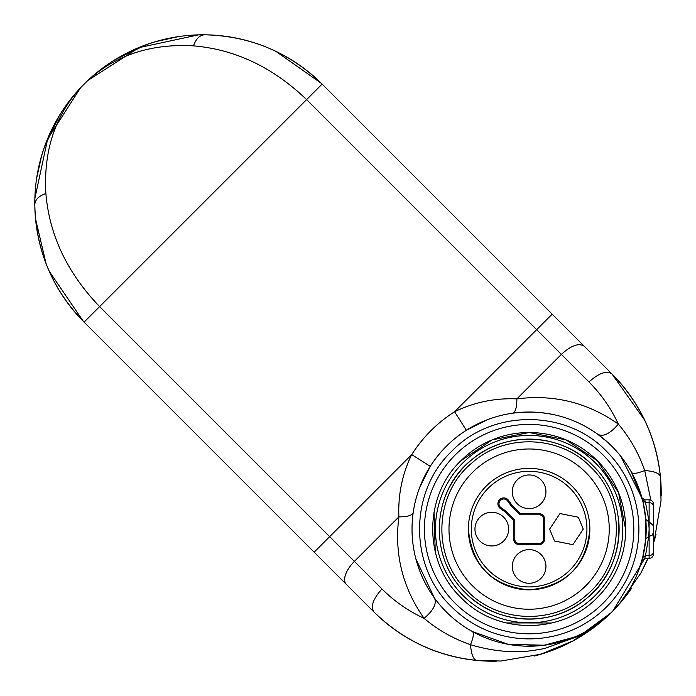<?xml version="1.0" encoding="UTF-8"?>
<svg xmlns="http://www.w3.org/2000/svg" width="696" height="696" viewBox="0 0 696 696"><rect width="100%" height="100%" fill="white"/><g stroke="black" fill="none" stroke-linecap="round" stroke-linejoin="round"><path stroke-width="1.04" d="M451.495 606.729A109.768 109.768 0 0 0 606.729 606.729A109.768 109.768 0 0 0 606.729 451.495C566.327 408.952 491.898 408.952 451.495 451.495C408.952 491.898 408.952 566.327 451.495 606.729M603.145 455.08A104.696 104.696 0 0 1 603.145 603.145A104.696 104.696 0 0 1 455.08 603.145A104.696 104.696 0 0 1 455.08 455.08A104.696 104.696 0 0 1 603.145 455.08M506.053 622.92L551.867 622.99M615.76 571.808L616.482 570.32M625.704 529.978L618.527 492.55L597.42 460.813L566.083 439.872L529.117 432.512L492.15 439.872L460.813 460.813C423.368 496.37 423.368 561.863 460.813 597.42C496.37 634.856 561.863 634.856 597.42 597.42A96.596 96.596 0 0 0 597.42 460.813A96.596 96.596 0 0 0 460.813 460.813M433.991 512.282L435.27 552.024M462.875 462.875A93.673 93.673 0 0 1 595.35 462.875A93.673 93.673 0 0 1 595.35 595.35A93.673 93.673 0 0 1 462.875 595.35A93.673 93.673 0 0 1 462.875 462.875M465.467 592.757C496.7 625.426 552.815 627.931 586.841 598.177C626.974 566.57 629.932 500.537 592.757 465.467C561.524 432.799 505.409 430.293 471.392 460.047C431.259 491.654 428.292 557.687 465.467 592.757A90.01 90.01 0 0 0 618.831 521.843M603.449 478.361A90.01 90.01 0 0 0 602.953 477.63M592.757 465.467A90.01 90.01 0 0 0 445.388 496.074M467.277 590.947C498.066 623.207 553.729 625.086 586.624 594.993C624.382 563.864 626.522 500.885 590.947 467.277C560.158 435.026 504.496 433.138 471.601 463.24C433.843 494.36 431.703 557.339 467.277 590.947M472.453 585.771A80.136 80.136 0 0 0 585.771 585.771A80.136 80.136 0 0 0 585.771 472.453A80.136 80.136 0 0 0 472.453 472.453A80.136 80.136 0 0 0 472.453 585.771M446.319 446.319A117.085 117.085 0 0 0 446.319 611.906A117.085 117.085 0 0 0 611.906 611.906A117.085 117.085 0 0 0 611.906 446.319A117.085 117.085 0 0 0 446.319 446.319M412.589 513.831L413.198 512.56C412.319 515.405 407.551 516.841 398.886 516.876C397.973 495.239 402.088 474.803 411.232 455.567L411.728 454.592L430.259 466.363L419.801 487.165M415.93 559.097L434.443 598.012C436.984 603.484 433.538 610.262 424.108 618.352L426.622 620.423M644.827 558.383L612.967 610.836L610.94 612.863L579.768 635.752L544.35 648.594L533.641 650.421C513.726 653.248 492.681 651.343 470.513 644.705C473.463 637.31 474.115 632.942 472.471 631.585L508.176 644.313L544.194 645.227L573.974 637.266M637.997 572.164L642.712 557.487M644.279 550.231L645.322 543.445M642.721 557.452L645.801 538.8L645.801 519.425L643.191 502.738M645.209 513.892L646.201 528.847M631.585 472.471L642.773 500.946L631.585 472.471C632.942 474.115 637.31 473.463 644.705 470.513L650.847 500.189M598.064 434.478L598.012 434.443C572.817 416.391 544.333 409.309 512.56 413.198C515.405 412.319 516.841 407.551 516.876 398.886C553.955 394.18 587.781 402.592 618.352 424.108C629.958 437.854 638.745 453.322 644.705 470.513C654.814 471.305 660.069 473.506 660.461 477.117L661.026 500.894L654.231 540.792M487.148 419.801L466.363 430.259L454.592 411.728C474.315 402.21 495.073 397.929 516.876 398.886L561.376 354.386C571.242 345.399 578.889 342.693 584.309 346.277L322.126 84.094C289.388 52.287 250.203 35.861 204.572 34.809L198.447 34.87L138.965 47.659L87.722 80.579L81.388 86.887C55.28 114.962 43.448 150.501 45.875 193.497C49.399 235.291 67.312 272.989 99.624 306.605L329.669 536.651L411.728 454.592A139.043 139.043 0 0 1 454.592 411.728L536.651 329.669L306.605 99.624C272.971 67.303 235.274 49.39 193.497 45.875C150.562 43.422 115.031 55.254 86.887 81.388L87.722 80.579A168.31 168.31 0 0 1 203.101 34.8A168.31 168.31 0 0 0 34.8 203.101A168.31 168.31 0 0 1 80.579 87.722A168.31 168.31 0 0 0 34.8 203.101A168.31 168.31 0 0 1 80.579 87.722L47.659 138.965L34.87 198.447L34.809 204.572L34.87 198.447M322.126 84.094A168.31 168.31 0 0 0 268.795 48.146A168.31 168.31 0 0 1 321.395 83.363A168.31 168.31 0 0 0 268.795 48.146A168.31 168.31 0 0 1 322.126 84.094L84.094 322.126A168.31 168.31 0 0 1 34.861 207.66A168.31 168.31 0 0 0 47.772 267.899A168.31 168.31 0 0 1 34.861 207.66A168.31 168.31 0 0 0 84.094 322.126A168.31 168.31 0 0 1 48.146 268.795A168.31 168.31 0 0 0 84.094 322.126L373.874 611.906C402.671 640.033 437.088 656.224 477.117 660.461C473.506 660.069 471.305 654.814 470.513 644.705C453.166 638.65 437.697 629.871 424.108 618.352C402.592 587.781 394.18 553.955 398.886 516.876L354.386 561.376L381.982 588.964C394.258 601.222 408.3 611.01 424.108 618.352M642.704 557.531L645.54 555.591L644.766 558.357L641.947 560.489M645.801 519.425L648.716 521.835L649.124 529.117L648.716 536.399L645.801 538.8M642.017 497.84L644.731 499.902L645.54 502.634L642.547 500.085M600.457 435.4L598.012 434.443C603.484 436.984 610.262 433.538 618.352 424.108C611.044 408.352 601.248 394.31 588.964 381.982C601.248 394.31 611.044 408.352 618.352 424.108M346.277 584.309L314.148 552.18L329.669 536.651L354.386 561.376A21.95 10.484 135 0 0 346.277 584.309L373.874 611.906C370.394 606.451 373.091 598.804 381.982 588.964M373.874 611.906A168.31 168.31 0 0 0 494.169 661.2A168.31 168.31 0 0 1 373.874 611.906A168.31 168.31 0 0 0 494.169 661.2A168.31 168.31 0 0 1 373.874 611.906A168.31 168.31 0 0 0 494.169 661.2A168.31 168.31 0 0 1 373.874 611.906A168.31 168.31 0 0 0 494.169 661.2A168.31 168.31 0 0 1 373.874 611.906A168.31 168.31 0 0 0 494.169 661.2A168.31 168.31 0 0 1 373.874 611.906C402.401 639.981 436.818 656.171 477.117 660.461A168.31 168.31 0 0 1 373.874 611.906A168.31 168.31 0 0 0 494.169 661.2A168.31 168.31 0 0 1 477.117 660.461L500.894 661.026L540.792 654.231L549.118 651.517L573.095 640.877L604.328 619.031L610.174 613.611M610.557 613.237L611.906 611.906A168.31 168.31 0 0 1 610.679 613.124A168.31 168.31 0 0 0 611.906 611.906A168.31 168.31 0 0 1 610.679 613.124A168.31 168.31 0 0 0 611.906 611.906A168.31 168.31 0 0 1 610.679 613.124A168.31 168.31 0 0 0 611.906 611.906A168.31 168.31 0 0 1 610.679 613.124A168.31 168.31 0 0 0 611.906 611.906A168.31 168.31 0 0 1 610.679 613.124A168.31 168.31 0 0 0 611.906 611.906A168.31 168.31 0 0 1 610.679 613.124A168.31 168.31 0 0 0 611.906 611.906L612.489 611.323M645.688 563.482L640.877 573.095L619.031 604.328M644.731 558.383L649.124 558.383A4.393 4.393 0 0 0 653.518 553.999L653.518 551.615A4.393 3.967 180 0 1 649.124 555.591L649.124 558.383M644.731 499.841L649.124 499.841A4.393 4.393 0 0 1 653.518 504.235L653.518 553.999L653.518 504.235M644.687 420.184L611.932 373.9A168.31 168.31 0 0 1 660.461 477.108C656.224 437.088 640.033 402.671 611.906 373.874C606.451 370.394 598.804 373.091 588.964 381.982L536.651 329.669L552.18 314.148L381.86 143.828M660.461 477.117A168.31 168.31 0 0 1 661.2 494.169A168.31 168.31 0 0 0 660.461 477.117A168.31 168.31 0 0 1 661.2 494.169A168.31 168.31 0 0 0 660.461 477.117A168.31 168.31 0 0 1 661.2 494.169A168.31 168.31 0 0 0 660.461 477.117A168.31 168.31 0 0 1 661.2 494.169A168.31 168.31 0 0 0 660.461 477.117A168.31 168.31 0 0 1 661.2 494.169A168.31 168.31 0 0 0 660.461 477.117A168.31 168.31 0 0 1 661.2 494.169A168.31 168.31 0 0 0 611.906 373.874A168.31 168.31 0 0 1 660.461 477.108A168.31 168.31 0 0 0 611.906 373.874A168.31 168.31 0 0 1 660.461 477.108A168.31 168.31 0 0 0 611.906 373.874A168.31 168.31 0 0 1 660.461 477.108A168.31 168.31 0 0 0 611.906 373.874A168.31 168.31 0 0 1 660.461 477.108A168.31 168.31 0 0 0 611.906 373.874A168.31 168.31 0 0 1 660.461 477.108A168.31 168.31 0 0 0 611.906 373.874L584.309 346.277M111.691 349.723L84.094 322.126C52.287 289.388 35.861 250.203 34.809 204.572C35.07 199.769 38.758 196.072 45.875 193.497M610.453 613.35A168.31 168.31 0 0 1 534.458 655.989A168.31 168.31 0 0 0 610.453 613.35A168.31 168.31 0 0 1 534.458 655.989A168.31 168.31 0 0 0 610.453 613.35A168.31 168.31 0 0 1 534.458 655.989A168.31 168.31 0 0 0 610.453 613.35A168.31 168.31 0 0 1 534.458 655.989A168.31 168.31 0 0 0 610.453 613.35A168.31 168.31 0 0 1 534.458 655.989A168.31 168.31 0 0 0 610.453 613.35A168.31 168.31 0 0 1 534.458 655.989A168.31 168.31 0 0 0 610.453 613.35M653.518 553.999L653.518 543.176A168.31 168.31 0 0 0 655.989 534.458A168.31 168.31 0 0 1 653.518 543.176A168.31 168.31 0 0 0 655.989 534.458A168.31 168.31 0 0 1 653.518 543.176A168.31 168.31 0 0 0 655.989 534.458A168.31 168.31 0 0 1 653.518 543.176A168.31 168.31 0 0 0 655.989 534.458A168.31 168.31 0 0 1 653.518 543.176A168.31 168.31 0 0 0 655.989 534.458A168.31 168.31 0 0 1 653.518 543.176A168.31 168.31 0 0 0 655.989 534.458A168.31 168.31 0 0 1 653.518 543.176L656.058 534.189M647.941 558.383A168.31 168.31 0 0 1 645.914 562.994A168.31 168.31 0 0 0 647.941 558.383A168.31 168.31 0 0 1 645.914 562.994A168.31 168.31 0 0 0 647.941 558.383A168.31 168.31 0 0 1 645.914 562.994A168.31 168.31 0 0 0 647.941 558.383A168.31 168.31 0 0 1 645.914 562.994A168.31 168.31 0 0 0 647.941 558.383A168.31 168.31 0 0 1 645.914 562.994A168.31 168.31 0 0 0 647.941 558.383A168.31 168.31 0 0 1 645.914 562.994A168.31 168.31 0 0 0 647.941 558.383L640.877 573.095M631.75 588.016A168.31 168.31 0 0 1 614.333 609.435A168.31 168.31 0 0 0 631.75 588.016A168.31 168.31 0 0 1 612.376 611.436A168.31 168.31 0 0 0 631.75 588.016A168.31 168.31 0 0 1 612.376 611.436A168.31 168.31 0 0 0 631.75 588.016A168.31 168.31 0 0 1 612.376 611.436A168.31 168.31 0 0 0 631.75 588.016A168.31 168.31 0 0 1 612.376 611.436A168.31 168.31 0 0 0 631.75 588.016A168.31 168.31 0 0 1 612.376 611.436A168.31 168.31 0 0 0 631.75 588.016M321.43 83.407L275.825 51.313M178.472 36.61L155.278 41.743L146.873 44.474L115.44 59.438M59.438 115.44L44.474 146.873L41.743 155.278L36.61 178.472M35.54 218.892L46.093 263.723M49.19 271.214L83.407 321.43M534.189 656.058L549.127 651.534L563.716 645.575M84.816 83.381L84.094 84.094A168.31 168.31 0 0 0 80.579 87.722M267.899 47.772A168.31 168.31 0 0 0 207.66 34.861A168.31 168.31 0 0 1 267.899 47.772A168.31 168.31 0 0 0 207.66 34.861A168.31 168.31 0 0 1 267.899 47.772M612.628 611.184L611.958 611.854M83.381 84.816L81.676 86.574M521.034 412.31L512.7 413.18M472.932 426.387L475.76 424.891M510.342 413.537L512.56 413.198M419.175 488.827L428.336 469.495M434.443 598.012L435.4 600.448M417.287 563.612L419.705 570.668M545.473 645.062L525.228 646.14M642.234 498.875L642.112 498.44M646.132 525.158L646.201 528.882M645.053 545.499L646.088 534.319L645.053 545.499M644.226 507.715L642.695 500.685L644.226 507.715M642.095 498.371L620.641 456.089L642.095 498.371M607.477 442.117L597.003 433.712L607.477 442.117M589.851 529.117A60.743 60.743 0 0 0 486.165 486.165A60.743 60.743 0 0 0 486.165 572.06A60.743 60.743 0 0 0 589.851 529.117A60.743 60.743 0 0 0 529.117 468.373A60.743 60.743 0 0 0 468.373 529.117C471.975 566.005 492.22 586.25 529.117 589.851C566.005 586.25 586.25 566.005 589.851 529.117A60.743 60.743 0 0 0 529.117 468.373A60.743 60.743 0 0 0 468.373 529.117C471.975 566.005 492.22 586.25 529.117 589.851C566.005 586.25 586.25 566.005 589.851 529.117M554.529 541.018L549.605 529.117L559.993 513.561L578.332 517.215L583.265 529.117L572.878 544.663L554.529 541.018M512.282 566.431A16.835 16.835 0 0 0 535.555 581.987A16.835 16.835 0 0 0 541.018 554.529A16.835 16.835 0 0 0 512.282 566.431A16.835 16.835 0 0 0 535.555 581.987A16.835 16.835 0 0 0 541.018 554.529M474.959 529.117A16.835 16.835 0 0 0 498.232 544.663A16.835 16.835 0 0 0 503.695 517.215A16.835 16.835 0 0 0 474.959 529.117A16.835 16.835 0 0 1 503.695 517.215M512.282 491.794A16.835 16.835 0 0 0 535.555 507.34A16.835 16.835 0 0 0 541.018 479.892A16.835 16.835 0 0 0 512.282 491.794M518.868 544.481L539.356 544.481A5.124 5.124 0 0 0 544.481 539.356L544.481 518.868A5.124 5.124 0 0 0 539.356 513.744L520.469 513.744L512.021 505.296L508.532 500.372A5.855 5.855 0 0 0 498.179 501.981A5.855 5.855 0 0 0 500.372 508.532L505.296 512.021L513.744 520.469L513.744 539.356A5.124 5.124 0 0 0 518.868 544.481L518.868 543.411L539.356 543.411A4.046 4.046 0 0 0 543.411 539.356L543.411 518.868A4.046 4.046 0 0 0 539.356 514.822L520.025 514.822L511.195 505.983L507.662 500.998A4.785 4.785 0 0 0 499.197 502.312A4.785 4.785 0 0 0 500.998 507.662L505.983 511.195L514.822 520.025L514.822 539.356A4.046 4.046 0 0 0 518.868 543.411M578.855 517.754A16.835 16.835 0 0 0 578.332 517.215M479.892 541.018A16.835 16.835 0 0 0 508.619 529.117M517.215 503.695A16.835 16.835 0 0 0 545.942 491.794A16.835 16.835 0 0 0 541.018 479.892M513.744 520.469L514.822 520.025M505.296 512.021L505.983 511.195M512.021 505.296L511.195 505.983M520.469 513.744L520.025 514.822M653.518 525.802L649.124 521.835L649.124 502.634L645.54 502.634L649.124 521.835L649.124 555.591L645.54 555.591L648.716 536.399L652.074 535.372L653.518 532.423M653.518 506.61A4.393 3.967 0 0 0 649.124 502.634L649.124 499.841M198.447 34.87L204.563 34.809C199.769 35.07 196.072 38.758 193.497 45.875M87.722 80.579A168.31 168.31 0 0 1 203.101 34.8A168.31 168.31 0 0 0 84.094 84.094L86.574 81.676M586.928 529.117A57.812 57.812 0 0 0 529.117 471.305A57.812 57.812 0 0 0 471.305 529.117A57.812 57.812 0 0 0 529.117 586.928A57.812 57.812 0 0 0 586.928 529.117M539.356 544.481L539.356 543.411M514.822 539.356L513.744 539.356M500.372 508.532L500.998 507.662M507.662 500.998L508.532 500.372M539.356 513.744L539.356 514.822M543.411 518.868L544.481 518.868M544.481 539.356L543.411 539.356M604.328 619.031L610.94 612.872L600.5 621.919M549.153 644.47L548.135 644.644M472.471 631.585L474.376 632.62M612.967 610.836L612.071 611.74M478.665 660.6L500.894 661.026M540.792 654.231L573.095 640.877M660.6 478.665L661.026 500.894M201.831 34.809L194.314 35.017M133.223 49.999L122.374 55.419M661.183 495.474L661.2 494.517M612.515 611.297L613.08 610.723M49.999 133.223L55.419 122.374M35.017 194.314L34.809 201.831M494.169 661.2L496.596 661.165M85.164 83.041L84.094 84.094"/></g></svg>
